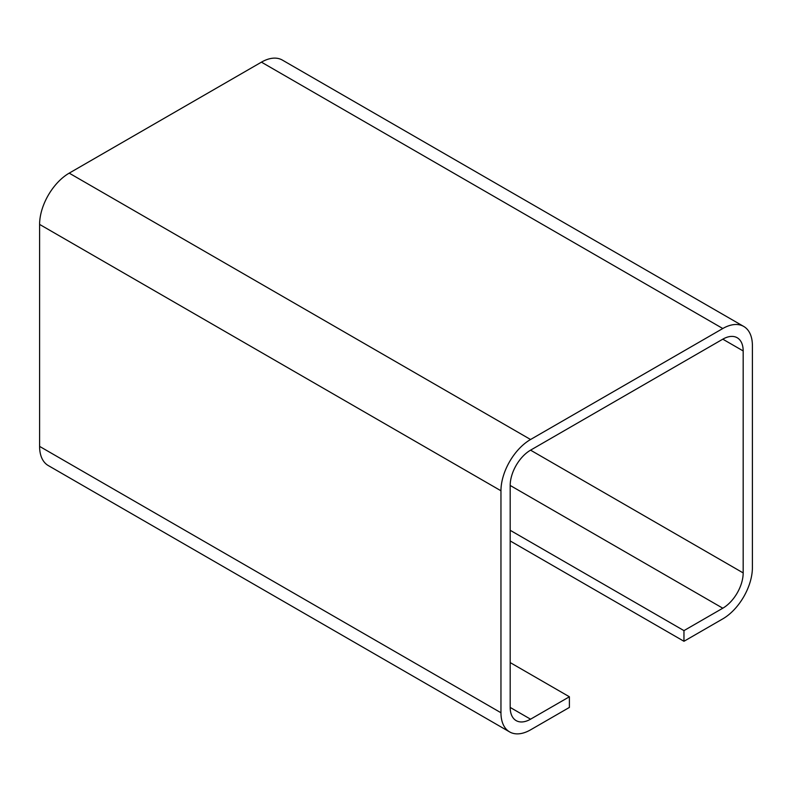 <?xml version="1.0" encoding="UTF-8"?>
<svg xmlns="http://www.w3.org/2000/svg" width="792" height="792" viewBox="0 0 792 792"><rect width="100%" height="100%" fill="white"/><g stroke="black" fill="none" stroke-linecap="round" stroke-linejoin="round"><path stroke-width="1.19" d="M510.187 540.946L683.961 641.282L683.961 630.62L510.187 530.293M683.961 630.62L722.799 608.207A28.819 16.642 120 0 0 743.173 572.913L743.173 350.935A28.819 16.642 120 0 0 737.203 337.748A28.819 16.642 120 0 0 722.799 339.174L530.561 450.163A28.819 16.642 120 0 0 510.187 485.456L510.187 707.424A28.819 16.642 120 0 0 516.156 720.621A28.819 16.642 120 0 0 530.561 719.186L569.399 696.772L569.399 707.424L530.561 729.848A41.867 24.176 -60 0 1 509.632 731.917A41.867 24.176 -60 0 1 500.96 712.75L500.96 490.783A41.867 24.176 -60 0 1 530.561 439.501L722.799 328.522A41.867 24.176 -60 0 1 743.728 326.443A41.867 24.176 -60 0 1 752.4 345.609L752.4 567.587A41.867 24.176 -60 0 1 722.799 618.859L683.961 641.282M743.728 326.443L282.368 60.083A41.867 24.176 120 0 0 261.439 62.152L69.201 173.141A41.867 24.176 120 0 0 39.6 224.413L39.6 446.391A41.867 24.176 120 0 0 48.272 465.557L509.632 731.917M569.399 696.772L510.187 662.587M261.439 62.152L722.799 328.522M530.561 439.501L69.201 173.141M39.6 224.413L500.96 490.783M500.96 712.75L39.6 446.391M530.561 719.186L510.187 707.424M722.799 339.174L743.173 350.935M743.173 572.913L530.561 450.163M510.187 485.456L722.799 608.207"/></g></svg>
